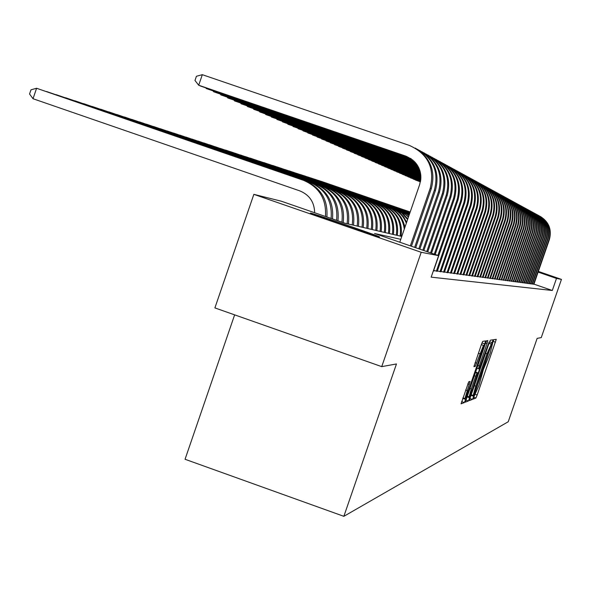 <?xml version="1.0" encoding="UTF-8"?>
<svg xmlns="http://www.w3.org/2000/svg" width="591" height="591" viewBox="0 0 591 591"><rect width="100%" height="100%" fill="white"/><g stroke="black" fill="none" stroke-linecap="round" stroke-linejoin="round"><path stroke-width="0.89" d="M473.827 397.056L473.28 399.073L475.91 398.038L477.173 395.01L496.27 339.315L493.854 339.67L492.968 341.775L490.183 353.115L483.394 369.427L479.124 385.037L473.827 397.056M310.46 213.033C314.153 213.743 371.643 233.489 378.809 236.511L379.562 236.954C377.147 236.688 318.955 216.727 311.28 213.528L310.46 213.033M468.715 381.83L461.061 403.838L464.319 402.582L465.656 399.398L485.691 340.911L482.729 341.347L481.392 344.516L473.938 366.664L475.282 366.339L483.46 345.373L481.222 353.499L468.56 390.06L464.918 398.556L470.089 381.417L468.715 381.83M538.357 271.417L561.45 279.388L541.253 337.616L537.153 338.362L508.23 421.76L343.851 516.32L396.465 363.953L381.734 366.634L421.198 252.291L253.849 194.35L281.257 201.191L344.775 223.176L401.762 236.444M561.45 279.388L556.486 278.435L538.12 272.089M400.772 239.325L374.546 233.482L438.603 255.652L431.179 277.149L552.304 290.484L556.486 278.435M438.603 255.652L421.198 252.291M470.214 397.662L469.424 400.58L472.445 399.398L473.723 396.325L493.086 339.781L490.338 340.202L489.053 343.26L470.214 397.662M465.848 400.048L468.449 400.964L465.331 402.183M485.566 343.09L487.006 343.593L487.841 340.586L486.6 340.763L485.285 343.881L465.302 402.175M487.006 343.593L479.294 365.873L478.474 368.85L479.331 368.629L488.949 342.418L468.449 400.964M532.417 283.939L533.902 284.256M530.866 283.724L532.38 284.057M529.285 283.51L530.829 283.843M527.682 283.296L529.248 283.628M526.042 283.067L527.637 283.414M524.372 282.845L525.997 283.192M522.673 282.609L524.328 282.971M520.944 282.38L522.629 282.742M519.186 282.136L520.9 282.505M517.384 281.892L519.134 282.269M515.551 281.641L517.339 282.025M513.69 281.39L515.507 281.781M511.784 281.131L513.638 281.53M509.841 280.865L511.732 281.272M507.861 280.592L509.789 281.013M505.837 280.319L507.809 280.747M503.776 280.038L505.785 280.474M501.67 279.75L503.717 280.193M499.521 279.454L501.611 279.912M497.319 279.159L499.461 279.617M495.081 278.849L497.267 279.321M492.791 278.538L495.022 279.018M490.449 278.221L492.731 278.716M488.055 277.896L490.382 278.398M485.61 277.556L487.989 278.073M483.106 277.216L485.543 277.748M480.549 276.869L483.039 277.408M477.927 276.507L480.483 277.061M475.253 276.145L477.86 276.706M472.505 275.768L475.179 276.344M469.697 275.384L472.431 275.975M466.824 274.992L469.623 275.598M463.876 274.586L466.742 275.207M460.854 274.172L463.795 274.815M457.759 273.751L460.773 274.401M454.582 273.315L457.67 273.988M451.325 272.872L454.494 273.559M447.978 272.414L451.236 273.116M444.55 271.941L447.889 272.665M441.026 271.461L444.454 272.2M437.406 270.959L440.93 271.727M433.683 270.449L437.31 271.239M433.358 270.833L434.2 270.951L433.587 270.737M552.304 290.484L533.946 284.131M234.634 314.855L185.057 459.273L343.851 516.32M381.734 366.634L214.895 307.911L253.849 194.35M473.613 395.327L491.387 343.999L486.977 353.787L475.755 386.182L473.177 395.445L473.613 395.327M471.293 388.981L469.106 396.849L472.674 388.501L477.86 372.884L477.011 373.12L475.703 376.245L471.293 388.981L469.845 388.472M410.191 212.006L321.563 181.467L410.198 211.999M540.292 216.424C548.965 221.928 551.994 229.663 549.371 239.621L533.887 284.308M539.553 216.033C548.514 221.485 551.676 229.301 549.032 239.473L533.51 284.256M420.415 181.755L415.643 180.115L420.408 181.806M410.169 212.066L318.194 180.366L410.176 212.051M410.154 212.117L314.759 179.243L410.161 212.103M410.132 212.169L311.265 178.098L410.139 212.162M410.117 212.228L307.712 176.938L410.117 212.213M538.822 215.619C547.576 221.174 550.627 228.976 547.983 239.023L532.358 284.101M538.069 215.22C547.111 220.724 550.302 228.606 547.635 238.867L531.974 284.049M420.46 181.526L413.079 178.992L420.452 181.585M537.322 214.799C546.158 220.406 549.238 228.274 546.572 238.409L530.807 283.894M536.562 214.393C545.685 219.941 548.906 227.897 546.21 238.254L530.415 283.843M420.504 181.297L410.479 177.854L420.497 181.356M535.801 213.964C544.71 219.623 547.82 227.565 545.131 237.789L529.226 283.687M535.018 213.55C544.237 219.15 547.488 227.18 544.769 237.634L528.827 283.628M420.548 181.06L407.827 176.694L420.533 181.119M534.249 213.122C543.24 218.825 546.38 226.841 543.668 237.161L527.623 283.466M533.451 212.694C542.76 218.345 546.04 226.449 543.292 236.998L527.209 283.414M420.585 180.816L405.123 175.512L420.578 180.876M410.095 212.287L304.092 175.749L410.102 212.272M532.668 212.258C541.748 218.013 544.917 226.102 542.176 236.518L525.983 283.252M531.863 211.829C541.253 217.525 544.562 225.703 541.792 236.356L525.569 283.192M420.622 180.573L402.375 174.308L420.615 180.632M410.073 212.346L300.405 174.544L410.08 212.332M531.058 211.379C540.218 217.185 543.417 225.348 540.654 235.861L524.313 283.023M530.238 210.935C539.716 216.69 543.063 224.942 540.27 235.698L523.892 282.971M420.659 180.321L399.575 173.089L420.652 180.381M296.564 173.34L410.058 212.391L296.63 173.362M529.418 210.477C538.667 216.343 541.895 224.58 539.103 235.196L522.614 282.801M528.583 210.034C538.157 215.833 541.533 224.166 538.711 235.026L522.185 282.742M420.696 180.063L396.724 171.841L420.681 180.129M292.737 172.092L410.036 212.45L292.811 172.114M527.748 209.569C537.086 215.486 540.344 223.797 537.529 234.516L520.878 282.564M526.899 209.111C536.562 214.969 539.975 223.376 537.13 234.339L520.442 282.505M420.726 179.797L393.82 170.57L420.718 179.863M410.014 212.524L288.925 170.792L410.021 212.509M526.049 208.638C535.476 214.607 538.763 223.006 535.919 233.822L519.12 282.328M525.177 208.172C534.944 214.082 538.386 222.571 535.512 233.644L518.669 282.269M420.755 179.531L390.865 169.277L420.748 179.598M284.862 169.514L409.999 212.575L284.943 169.543M524.313 207.692C533.828 213.72 537.153 222.194 534.279 233.113L517.317 282.092M523.427 207.219C533.289 213.181 536.768 221.758 533.865 232.935L516.859 282.025M420.777 179.25L387.844 167.955L420.77 179.324M280.814 168.191L409.977 212.634L280.895 168.221M522.547 206.724C532.159 212.812 535.512 221.366 532.609 232.396L515.485 281.841M521.639 206.244C531.605 212.265 535.114 220.923 532.188 232.211L515.02 281.781M420.799 178.97L384.771 166.61L420.799 179.043M409.947 212.716L276.78 166.817L409.955 212.701M520.745 205.734C530.452 211.881 533.836 220.524 530.91 231.665L513.616 281.589M519.821 205.247C529.883 211.327 533.437 220.066 530.474 231.473L513.143 281.53M420.822 178.681L381.638 165.244L420.814 178.755M518.905 204.73C528.709 210.935 532.129 219.667 529.174 230.911L511.71 281.338M517.967 204.235C528.132 210.366 531.723 219.202 528.731 230.726L511.23 281.272M420.836 178.386L378.447 163.847L420.836 178.46M517.029 203.71C526.928 209.975 530.386 218.788 527.401 230.15L509.767 281.08M516.076 203.201C526.345 209.391 529.972 218.315 526.95 229.958L509.272 281.013M420.851 178.083L375.182 162.422L420.851 178.157M409.925 212.782L272.577 165.443L409.932 212.767M268.188 164.069L409.903 212.834L268.27 164.091M409.873 212.923L263.911 162.614L409.881 212.9M515.116 202.661C525.118 208.992 528.613 217.894 525.591 229.374L507.78 280.814M514.14 202.144C524.52 208.401 528.184 217.407 525.133 229.175L507.277 280.74M420.858 177.765L371.857 160.966L420.858 177.847M259.346 161.173L409.858 212.974L259.434 161.203M513.165 201.597C523.271 207.988 526.795 216.978 523.752 228.577L505.763 280.54M512.168 201.066C522.658 207.382 526.367 216.491 523.286 228.377L505.246 280.474M420.866 177.448L368.466 159.481L420.866 177.529M254.795 159.688L409.836 213.048L254.876 159.718M511.178 200.504C521.388 206.961 524.948 216.047 521.868 227.764L503.695 280.26M510.159 199.965C520.76 206.348 524.505 215.545 521.395 227.565L503.17 280.193M420.866 177.123L365.009 157.967L420.866 177.204M409.799 213.137L250.252 158.144L409.807 213.122M509.147 199.396C519.459 205.919 523.057 215.102 519.947 226.937L501.589 279.979M508.105 198.842C518.817 205.291 522.607 214.585 519.459 226.73L501.057 279.905M420.858 176.783L361.478 156.423L420.866 176.872M245.398 156.615L409.785 213.196L245.487 156.645M507.071 198.258C517.494 204.848 521.129 214.127 517.989 226.094L499.439 279.691M506.007 197.697C516.837 204.213 520.671 213.602 517.494 225.88L498.893 279.617M420.851 176.443L357.873 154.849L420.858 176.532M357.947 154.613L357.577 154.487M240.552 155.034L409.755 213.27L240.64 155.064M504.95 197.106C515.485 203.762 519.164 213.137 515.987 225.23L497.238 279.395M503.864 196.53C514.82 203.105 518.691 212.597 515.478 225.016L496.684 279.321M420.836 176.088L354.186 153.239L420.844 176.177M354.268 152.995L353.891 152.87M235.602 153.416L409.726 213.351L235.698 153.446M502.786 195.916C513.431 202.647 517.155 212.125 513.941 224.351L494.992 279.1M501.678 195.333C512.752 201.982 516.667 211.578 513.424 224.129L494.423 279.018M420.814 175.719L350.426 151.591L420.822 175.815M350.507 151.348L350.123 151.215M409.696 213.447L230.66 151.739L409.703 213.425M500.57 194.712C511.341 201.509 515.101 211.09 511.85 223.45L492.702 278.789M499.439 194.114C510.646 200.829 514.606 210.529 511.326 223.221L492.118 278.708M420.785 175.35L346.585 149.907L420.792 175.446M346.673 149.663L346.274 149.523M409.666 213.528L225.503 150.048L409.674 213.506M220.103 148.356L409.644 213.595L220.207 148.385M214.71 146.59L409.615 213.676L214.814 146.627M498.309 193.479C509.198 200.349 512.995 210.034 509.715 222.534L490.36 278.472M497.157 192.865C508.489 199.647 512.493 209.458 509.176 222.297L489.762 278.398M420.748 174.966L342.662 148.193L420.762 175.062M342.75 147.942L342.344 147.802M496.004 192.215C507.012 199.16 510.853 208.955 507.536 221.588L487.967 278.154M494.815 191.587C506.28 198.443 510.336 208.364 506.982 221.352L487.353 278.073M420.703 174.567L338.65 146.442L420.718 174.67M338.739 146.176L338.325 146.036M493.64 190.923C504.773 197.948 508.659 207.847 505.305 220.628L485.514 277.829M492.429 190.28C504.027 197.217 508.134 207.249 504.736 220.384L484.893 277.74M420.652 174.16L334.55 144.647L420.666 174.264M334.639 144.381L334.218 144.234M409.135 213.61L209.317 144.758L409.585 213.772M408.292 213.344L409.563 213.824M491.224 189.6C502.483 196.707 506.413 206.717 503.022 219.645L483.01 277.489M489.983 188.943C501.722 195.953 505.874 206.104 502.446 219.394L482.374 277.408M420.593 173.739L330.354 142.808L420.607 173.85M330.443 142.542L330.014 142.394M405.744 212.538L203.681 142.911L409.445 214.164M404.879 212.272L409.386 214.348M488.757 188.248C500.141 195.436 504.123 205.565 500.688 218.64L480.446 277.149M487.486 187.583C499.365 194.668 503.569 204.937 500.097 218.382L479.803 277.061M420.519 173.311L326.062 140.939L420.541 173.414M326.158 140.658L325.715 140.503M402.272 211.445L197.919 141.027L402.272 211.445L409.127 215.08M401.385 211.164L409.024 215.405M486.223 186.867C497.748 194.136 501.774 204.383 498.302 217.614L477.831 276.795M484.93 186.18C496.95 193.353 501.205 203.74 497.696 217.348L477.166 276.706M420.437 172.86L321.674 139.018L420.46 172.978M321.77 138.73L321.319 138.575M398.718 210.322L192.016 139.099L398.718 210.322L408.61 216.594M397.817 210.041L403.572 212.886L408.44 217.082M483.637 185.456C495.295 192.799 499.365 203.171 495.856 216.557L475.149 276.44M482.308 184.754C494.482 192.001 498.789 202.514 495.236 216.291L474.47 276.344M420.334 172.402L317.182 137.053L420.364 172.52M317.286 136.757L316.82 136.602M395.076 209.177L185.973 137.119L395.076 209.177L402.22 212.996L407.827 218.855M394.153 208.889L401.777 213.07L407.583 219.564M391.353 208.002L179.79 135.095L392.786 208.542L396.857 210.662L400.491 213.462L403.587 216.867L406.689 222.15M390.407 207.707C397.987 210.507 403.298 215.671 406.327 223.206M387.541 206.798L173.459 133.027L387.541 206.798C397.012 210.462 402.811 217.289 404.924 227.291M386.573 206.495C396.857 210.559 402.767 218.109 404.281 229.138M480.985 184.008C492.783 191.44 496.905 201.93 493.352 215.479L472.401 276.071M479.626 183.291C491.948 190.62 496.314 201.258 492.724 215.205L471.707 275.975M420.231 171.929L312.587 135.044L420.253 172.047M312.691 134.741L312.218 134.578M478.274 182.523C490.22 190.043 494.386 200.659 490.796 214.378L469.594 275.694M476.885 181.792C489.363 189.201 493.781 199.972 490.146 214.097L468.877 275.598M420.105 171.434L307.881 132.982L420.135 171.56M307.985 132.679L307.505 132.51M475.496 181.001C487.582 188.618 491.808 199.366 488.173 213.248L466.713 275.31M474.071 180.255C486.711 187.753 491.187 198.657 487.501 212.959L465.981 275.207M419.957 170.932L303.065 130.877L419.994 171.058M303.168 130.559L302.673 130.389M383.633 205.565L166.98 130.906L383.633 205.565C397.034 211.423 402.848 221.662 401.082 236.289M382.636 205.254C396.081 211.127 401.917 221.403 400.144 236.068M472.652 179.45C484.886 187.155 489.163 198.029 485.484 212.088L463.758 274.911M471.19 178.674C483.992 186.268 488.528 197.305 484.797 211.792L463.012 274.808M419.802 170.407L298.123 128.712L419.839 170.54M298.233 128.395L297.731 128.225M379.621 204.309L160.331 128.735L379.621 204.309C393.192 210.233 399.08 220.598 397.292 235.403M378.609 203.984C392.217 209.931 398.12 220.332 396.325 235.181M469.734 177.854C482.123 185.648 486.452 196.67 482.729 210.898L460.736 274.505M468.235 177.064C481.207 184.747 485.802 195.924 482.027 210.595L459.968 274.401M419.617 169.861L293.07 126.504L419.662 170.001M293.18 126.171L292.663 125.994M375.521 203.009L153.52 126.504L375.521 203.009C389.255 209.015 395.216 219.512 393.407 234.501M374.48 202.683C388.25 208.704 394.234 219.231 392.417 234.272M466.742 176.221C479.294 184.111 483.674 195.266 479.899 209.679L457.641 274.091M465.206 175.409C478.348 183.18 483.01 194.505 479.183 209.377L456.85 273.988M419.411 169.292L287.876 124.236L419.462 169.44M287.994 123.896L287.462 123.718M371.311 201.686L146.538 124.221L371.311 201.686C385.214 207.759 391.249 218.389 389.417 233.571M370.239 201.346C384.187 207.441 390.245 218.109 388.405 233.334M463.676 174.544C476.383 182.538 480.83 193.833 477.003 208.431L454.457 273.663M462.096 173.71C475.415 181.585 480.143 193.05 476.265 208.113L453.652 273.559M419.182 168.708L282.564 121.909L419.241 168.856M282.683 121.561L282.136 121.377M366.989 200.319L139.38 121.879L366.989 200.319C381.069 206.473 387.186 217.244 385.332 232.618M365.895 199.98C380.02 206.148 386.152 216.949 384.29 232.381M460.529 172.823C473.406 180.912 477.905 192.363 474.034 207.153L451.199 273.227M458.904 171.966C472.408 179.937 477.203 191.558 473.28 206.828L450.372 273.116M418.916 168.095L277.105 119.522L418.989 168.25M277.231 119.168L277.105 119.522L276.669 118.976M362.564 198.923L132.029 119.478L362.564 198.923C376.822 205.158 383.012 216.062 381.136 231.642M361.433 198.569C375.743 204.826 381.956 215.767 380.065 231.399M457.294 171.058C470.347 179.258 474.905 190.849 470.983 205.838L447.852 272.776M455.631 170.178C469.328 178.253 474.181 190.029 470.207 205.505L447.003 272.665M418.62 167.46L271.505 117.077L418.701 167.622M271.631 116.708L271.505 117.077L271.062 116.516M358.013 197.49L124.494 117.011L358.013 197.49C372.463 203.806 378.728 214.858 376.829 230.638M356.861 197.128C371.355 203.459 377.642 214.548 375.728 230.387M453.984 169.24C467.208 177.551 471.825 189.297 467.85 204.493L444.417 272.318M452.27 168.346C466.159 176.517 471.086 188.455 467.053 204.146L443.546 272.2M418.288 166.802L265.765 114.565L418.376 166.965M265.891 114.189L265.765 114.565L265.307 113.989M353.344 196.02L116.752 114.484L353.344 196.02C367.979 202.418 374.332 213.617 372.404 229.611M352.155 195.643C366.841 202.063 373.216 213.299 371.281 229.352M450.578 167.379C463.979 175.8 468.663 187.702 464.637 203.105L440.886 271.845M448.82 166.463C462.901 174.737 467.902 186.837 463.817 202.75L439.992 271.727M417.911 166.108L259.863 111.98L418.007 166.285M259.996 111.596L259.863 111.98L259.397 111.389M348.55 194.505L108.81 111.884L348.55 194.505C363.384 200.992 369.818 212.339 367.861 228.554M347.331 194.121C362.209 200.63 368.673 212.014 366.708 228.289M447.077 165.473C460.67 173.998 465.42 186.069 461.335 201.679L437.266 271.358M445.274 164.527C459.562 172.912 464.637 185.175 460.492 201.317L436.343 271.239M417.475 165.377L253.805 109.335L417.586 165.561M253.945 108.936L253.805 109.335L253.325 108.729M343.622 192.954L100.647 109.209L343.622 192.954C358.656 199.522 365.179 211.031 363.199 227.469M342.366 192.555C357.452 199.152 363.997 210.699 362.01 227.188M443.486 163.508C457.264 172.151 462.081 184.385 457.944 200.216L433.543 270.863M441.632 162.532C456.126 171.028 461.276 183.469 457.079 199.847L437.887 255.408M416.973 164.608L247.585 106.609L417.106 164.808M247.725 106.203L247.585 106.609L247.09 105.988M338.554 191.358L92.255 106.469L338.554 191.358C353.795 198.022 360.407 209.687 358.397 226.353M337.262 190.952C352.561 197.638 359.195 209.34 357.178 226.065M439.793 161.483C453.762 170.245 458.653 182.656 454.449 198.716L435.198 254.477M437.879 160.486C452.595 169.1 457.818 181.71 453.563 198.332L434.289 254.16M416.389 163.803L241.187 103.809L416.544 164.01M241.327 103.395L241.187 103.809L240.677 103.174M333.346 189.711L83.627 103.647L333.346 189.711C348.793 196.471 355.501 208.298 353.462 225.201M332.016 189.297C347.523 196.072 354.253 207.943 352.206 224.912M435.988 159.407C450.165 168.295 455.122 180.876 450.867 197.172L431.519 253.199M434.023 158.381C448.961 167.105 454.265 179.908 449.95 196.773L430.58 252.882M415.709 162.939L234.605 100.935L415.894 163.16M234.753 100.507L234.605 100.935L234.08 100.278M327.983 188.027L74.754 100.743L327.983 188.027C343.659 194.875 350.456 206.872 348.387 224.019M326.624 187.591C342.352 194.469 349.17 206.51 347.102 223.723M432.08 157.272C446.456 166.278 451.487 179.051 447.173 195.577L427.729 251.892M430.056 156.216C445.222 165.059 450.615 178.046 446.235 195.17L426.768 251.559M414.897 162.008L227.838 97.973L415.118 162.252M227.986 97.53L227.838 97.973L227.299 97.293M322.472 186.283L65.631 97.759L322.472 186.283C338.303 193.191 345.21 205.306 343.201 222.637M321.068 185.84C336.9 192.74 343.844 204.848 341.901 222.186M428.054 155.071C442.644 164.209 447.756 177.167 443.376 193.944L423.836 250.54M425.971 153.985C441.374 162.953 446.848 176.133 442.408 193.523L422.846 250.2M413.899 161.003L220.871 94.929L414.173 161.262M221.027 94.471L220.871 94.929L220.325 94.228M316.798 184.495L56.234 94.686L316.798 184.495C332.63 191.358 339.677 203.459 337.934 220.812M315.35 184.037C331.182 190.893 338.266 202.994 336.589 220.347M423.91 152.803C438.721 162.074 443.907 175.224 439.46 192.252L419.824 249.158M421.767 151.688C437.406 160.782 442.977 174.168 438.463 191.824L418.797 248.804M412.614 159.873L213.706 91.79L412.976 160.168M213.861 91.324L213.706 91.79L213.137 91.073M310.947 182.649L46.556 91.524L310.947 182.649C326.786 189.467 333.967 201.561 332.497 218.929M309.455 182.183C325.301 188.987 332.519 201.08 331.108 218.448M419.64 150.469C434.68 159.88 439.94 173.229 435.427 190.516L415.687 247.725M417.431 149.316C433.329 158.551 438.98 172.136 434.4 190.073L414.638 247.363M410.811 158.551L206.318 88.561L411.329 158.905M206.481 88.081L206.318 88.561L205.734 87.823M314.641 212.745C314.412 202.152 309.448 194.853 299.748 190.856L33.03 98.734L29.55 93.999L30.976 89.817L36.59 88.266L303.39 180.27C319.236 187.037 326.587 199.108 325.449 216.491M33.03 98.734L36.59 88.266L304.919 180.75C320.765 187.532 328.086 199.603 326.882 216.986M415.237 148.068C430.514 157.612 435.855 171.168 431.275 188.728L411.432 246.248M399.775 242.214L419.632 184.636C422.794 171.294 418.192 161.779 405.818 156.105L198.709 85.237L202.314 74.68L409.482 145.467C428.061 153.97 434.969 168.243 430.218 188.27L410.346 245.871M202.314 74.68L196.426 76.269L194.978 80.487L198.709 85.237L200.63 86.079L405.818 156.105M493.108 341.384L495.465 342.204M475.378 394.382L477.173 395.01M473.753 397.278L475.91 398.038M489.592 341.79L492.288 342.728M471.005 395.364L473.723 396.325M469.926 398.511L472.445 399.398M489.075 343.194L491.387 343.999M489.023 343.349L491.047 344.058M485.573 353.3L486.977 353.787M474.359 385.687L475.755 386.182M471.219 394.758L473.177 395.445L471.219 394.751M477.846 365.364L479.294 365.873M476.841 368.274L478.474 368.85L476.841 368.274M466.949 396.842L469.756 397.832M475.526 372.064L477.86 372.884M475.363 372.544L477.011 373.12M474.255 375.736L475.703 376.245M467.769 383.906L469.254 384.423M465.634 390.023L467.134 390.555M478.37 353.248L479.87 353.773M475.112 362.638L476.612 363.17M474.063 365.91L475.282 366.339M481.968 342.943L484.856 343.947M462.746 398.371L465.656 399.398M461.623 401.629L464.319 402.582M543.668 237.161L543.292 236.998M542.176 236.518L541.792 236.356M540.654 235.861L540.27 235.698M539.103 235.196L538.711 235.026M537.529 234.516L537.13 234.339M535.919 233.822L535.512 233.644M534.279 233.113L533.865 232.935M532.609 232.396L532.188 232.211M530.91 231.665L530.474 231.473M529.174 230.911L528.731 230.726M527.401 230.15L526.95 229.958M525.591 229.374L525.133 229.175M523.752 228.577L523.286 228.377M521.868 227.764L521.395 227.565M519.947 226.937L519.459 226.73M517.989 226.094L517.494 225.88M515.987 225.23L515.478 225.016M513.941 224.351L513.424 224.129M511.85 223.45L511.326 223.221M509.715 222.534L509.176 222.297M507.536 221.588L506.982 221.352M505.305 220.628L504.736 220.384M503.022 219.645L502.446 219.394M500.688 218.64L500.097 218.382M498.302 217.614L497.696 217.348M495.856 216.557L495.236 216.291M493.352 215.479L492.724 215.205M490.796 214.378L490.146 214.097M488.173 213.248L487.501 212.959M485.484 212.088L484.797 211.792M482.729 210.898L482.027 210.595M479.899 209.679L479.183 209.377M477.003 208.431L476.265 208.113M474.034 207.153L473.28 206.828M470.983 205.838L470.207 205.505M467.85 204.493L467.053 204.146M464.637 203.105L463.817 202.75M461.335 201.679L460.492 201.317M457.944 200.216L457.079 199.847M454.449 198.716L453.563 198.332M450.867 197.172L449.95 196.773M447.173 195.577L446.235 195.17M443.376 193.944L442.408 193.523M439.46 192.252L438.463 191.824M435.427 190.516L434.4 190.073M411.196 158.809L410.368 158.395M304.919 180.75L303.39 180.27M431.275 188.728L430.218 188.27M467.178 396.169L469.106 396.849M462.923 397.854L464.918 398.556M481.347 344.634L483.401 345.358"/></g></svg>
